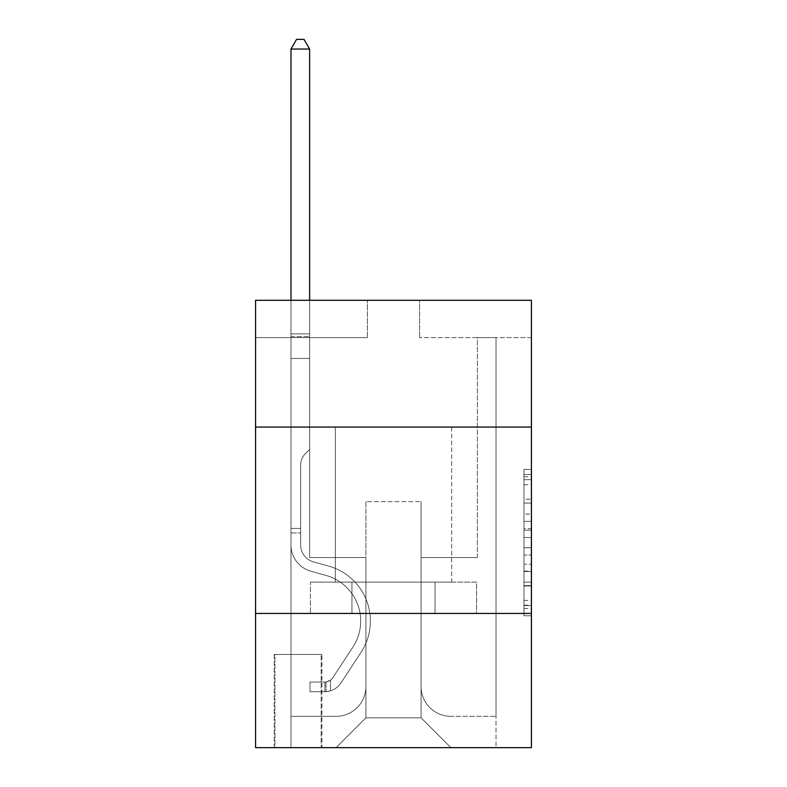 <?xml version="1.0" encoding="UTF-8"?>
<svg xmlns="http://www.w3.org/2000/svg" width="787" height="787" viewBox="0 0 787 787"><rect width="100%" height="100%" fill="white"/><g stroke="black" fill="none" stroke-linecap="round" stroke-linejoin="round"><path stroke-width="0.59" stroke-dasharray="3.94 2.95" d="M523.975 514.078L523.975 537.491L531.432 537.491L531.432 608.479L531.432 476.755L531.432 537.491L523.975 537.491L523.975 474.551L523.975 615.798L523.975 469.436L523.975 605.557L531.432 605.557L523.975 605.557L531.432 605.557L523.975 605.557L523.975 582.134L523.975 615.798L531.432 615.798L531.432 469.436L531.432 605.183L531.432 547.742L523.975 547.742L531.432 547.742L531.432 582.134L531.432 479.677L523.975 479.677L531.432 479.677L531.432 615.798L531.432 476.755L531.432 615.798L523.975 615.798L523.975 469.436L531.432 469.436L531.432 476.755L531.432 469.436L531.432 476.755L531.432 469.436L531.432 474.551L531.432 469.436L523.975 469.436L523.975 479.677L531.432 479.677L523.975 479.677L523.975 514.078L531.432 514.078M451.659 427.056L451.659 582.134L335.341 582.134L451.659 582.134L335.341 582.134L451.659 582.134L451.659 427.056L335.341 427.056L335.341 582.134L335.341 427.056L451.659 427.056M321.922 654.45L274.21 654.45L321.922 654.45L321.922 747.65L274.21 747.65L321.922 747.65M274.21 654.45L274.21 747.65M531.432 528.707L531.432 521.397L531.432 528.707L523.975 528.707L523.975 499.253L523.975 585.981L523.975 564.2L531.432 564.2L523.975 564.2L523.975 615.798L531.432 615.798L523.975 615.798L531.432 615.798L523.975 615.798L523.975 469.436L531.432 469.436L523.975 469.436L531.432 469.436L523.975 469.436L523.975 528.707L531.432 528.707M531.432 613.447L531.432 747.65L255.568 747.65L255.568 613.447L531.432 613.447L531.432 300.3L419.599 300.3L531.432 300.3L531.432 337.584L531.432 300.3L255.568 300.3L367.401 300.3L255.568 300.3L255.568 337.584L367.401 337.584L255.568 337.584L255.568 300.3L255.568 427.056L531.432 427.056L255.568 427.056L255.568 613.447L531.432 613.447L255.568 613.447M531.432 337.584L419.599 337.584L531.432 337.584M477.375 337.584L496.017 337.584L477.375 337.584L496.017 337.584L477.375 337.584L496.017 337.584L477.375 337.584L496.017 337.584L477.375 337.584L496.017 337.584L477.375 337.584L496.017 337.584L477.375 337.584L496.017 337.584L477.375 337.584L496.017 337.584L477.375 337.584L496.017 337.584L477.375 337.584L496.017 337.584L477.375 337.584L496.017 337.584L477.375 337.584L496.017 337.584L477.375 337.584L496.017 337.584L477.375 337.584L496.017 337.584L477.375 337.584L496.017 337.584L477.375 337.584L496.017 337.584L477.375 337.584L477.375 557.53L421.084 557.53L421.084 717.823L365.916 717.823L421.084 717.823L450.912 747.65L496.017 747.65L496.017 337.584L496.017 747.65L336.088 747.65L450.912 747.65L421.084 717.823L450.912 747.65L421.084 717.823L421.084 501.604L421.084 686.51A29.827 29.827 0 0 0 450.912 716.337L496.017 716.337L496.017 337.584L496.017 716.337L496.017 337.584L496.017 716.337L496.017 337.584L496.017 716.337L496.017 337.584L496.017 716.337L496.017 337.584L496.017 716.337L496.017 337.584L496.017 716.337L496.017 337.584L496.017 716.337L496.017 337.584L496.017 716.337L496.017 337.584L496.017 716.337L496.017 337.584L496.017 716.337L496.017 337.584L496.017 716.337L496.017 337.584L496.017 716.337L496.017 337.584L496.017 716.337L496.017 337.584L496.017 716.337L450.912 716.337A29.827 29.827 0 0 1 421.084 686.51A29.827 29.827 0 0 0 450.912 716.337A29.827 29.827 0 0 1 421.084 686.51A29.827 29.827 0 0 0 450.912 716.337A29.827 29.827 0 0 1 421.084 686.51A29.827 29.827 0 0 0 450.912 716.337A29.827 29.827 0 0 1 421.084 686.51A29.827 29.827 0 0 0 450.912 716.337A29.827 29.827 0 0 1 421.084 686.51A29.827 29.827 0 0 0 450.912 716.337A29.827 29.827 0 0 1 421.084 686.51A29.827 29.827 0 0 0 450.912 716.337A29.827 29.827 0 0 1 421.084 686.51A29.827 29.827 0 0 0 450.912 716.337A29.827 29.827 0 0 1 421.084 686.51A29.827 29.827 0 0 0 450.912 716.337A29.827 29.827 0 0 1 421.084 686.51A29.827 29.827 0 0 0 450.912 716.337A29.827 29.827 0 0 1 421.084 686.51A29.827 29.827 0 0 0 450.912 716.337A29.827 29.827 0 0 1 421.084 686.51A29.827 29.827 0 0 0 450.912 716.337A29.827 29.827 0 0 1 421.084 686.51A29.827 29.827 0 0 0 450.912 716.337A29.827 29.827 0 0 1 421.084 686.51A29.827 29.827 0 0 0 450.912 716.337A29.827 29.827 0 0 1 421.084 686.51A29.827 29.827 0 0 0 450.912 716.337A29.827 29.827 0 0 1 421.084 686.51L421.084 557.53L421.084 686.51L421.084 557.53L421.084 686.51L421.084 557.53L421.084 686.51L421.084 557.53L421.084 686.51L421.084 557.53L421.084 686.51L421.084 557.53L421.084 686.51L421.084 557.53L421.084 686.51L421.084 557.53L421.084 686.51L421.084 557.53L421.084 686.51L421.084 557.53L421.084 686.51L421.084 557.53L421.084 686.51L421.084 557.53L421.084 686.51L421.084 557.53L421.084 686.51L421.084 557.53L421.084 686.51L421.084 557.53L477.375 557.53L421.084 557.53L477.375 557.53L421.084 557.53L477.375 557.53L421.084 557.53L477.375 557.53L421.084 557.53L477.375 557.53L421.084 557.53L477.375 557.53L421.084 557.53L477.375 557.53L421.084 557.53L477.375 557.53L421.084 557.53L477.375 557.53L421.084 557.53L477.375 557.53L421.084 557.53L477.375 557.53L421.084 557.53L477.375 557.53L421.084 557.53L477.375 557.53L421.084 557.53L477.375 557.53L421.084 557.53L477.375 557.53L421.084 557.53L477.375 557.53L477.375 337.584M290.983 337.584L309.625 337.584L290.983 337.584L309.625 337.584L290.983 337.584L309.625 337.584L290.983 337.584L309.625 337.584L290.983 337.584L309.625 337.584L290.983 337.584L309.625 337.584L290.983 337.584L309.625 337.584L290.983 337.584L309.625 337.584L290.983 337.584L309.625 337.584L290.983 337.584L309.625 337.584L290.983 337.584L309.625 337.584L290.983 337.584L309.625 337.584L290.983 337.584L309.625 337.584L290.983 337.584L309.625 337.584L290.983 337.584L309.625 337.584L290.983 337.584L309.625 337.584L290.983 337.584L290.983 747.65L336.088 747.65L365.916 717.823L365.916 557.53L309.625 557.53L309.625 337.584L309.625 557.53L309.625 337.584L309.625 557.53L309.625 337.584L309.625 557.53L309.625 337.584L309.625 557.53L309.625 337.584L309.625 557.53L309.625 337.584L309.625 557.53L309.625 337.584L309.625 557.53L309.625 337.584L309.625 557.53L309.625 337.584L309.625 557.53L309.625 337.584L309.625 557.53L309.625 337.584L309.625 557.53L309.625 337.584L309.625 557.53L309.625 337.584L309.625 557.53L309.625 337.584L309.625 557.53L309.625 337.584L309.625 557.53L309.625 337.584L309.625 557.53L365.916 557.53L309.625 557.53L365.916 557.53L309.625 557.53L365.916 557.53L309.625 557.53L365.916 557.53L309.625 557.53L365.916 557.53L309.625 557.53L365.916 557.53L309.625 557.53L365.916 557.53L309.625 557.53L365.916 557.53L309.625 557.53L365.916 557.53L309.625 557.53L365.916 557.53L309.625 557.53L365.916 557.53L309.625 557.53L365.916 557.53L309.625 557.53L365.916 557.53L309.625 557.53L365.916 557.53L309.625 557.53L365.916 557.53L309.625 557.53L365.916 557.53L365.916 717.823L336.088 747.65L365.916 717.823L336.088 747.65L290.983 747.65L290.983 337.584L290.983 716.337L336.088 716.337A29.827 29.827 0 0 0 365.916 686.51L365.916 557.53L365.916 686.51A29.827 29.827 0 0 1 336.088 716.337A29.827 29.827 0 0 0 365.916 686.51A29.827 29.827 0 0 1 336.088 716.337A29.827 29.827 0 0 0 365.916 686.51A29.827 29.827 0 0 1 336.088 716.337A29.827 29.827 0 0 0 365.916 686.51A29.827 29.827 0 0 1 336.088 716.337A29.827 29.827 0 0 0 365.916 686.51A29.827 29.827 0 0 1 336.088 716.337A29.827 29.827 0 0 0 365.916 686.51A29.827 29.827 0 0 1 336.088 716.337A29.827 29.827 0 0 0 365.916 686.51A29.827 29.827 0 0 1 336.088 716.337A29.827 29.827 0 0 0 365.916 686.51A29.827 29.827 0 0 1 336.088 716.337A29.827 29.827 0 0 0 365.916 686.51A29.827 29.827 0 0 1 336.088 716.337A29.827 29.827 0 0 0 365.916 686.51A29.827 29.827 0 0 1 336.088 716.337A29.827 29.827 0 0 0 365.916 686.51A29.827 29.827 0 0 1 336.088 716.337A29.827 29.827 0 0 0 365.916 686.51A29.827 29.827 0 0 1 336.088 716.337A29.827 29.827 0 0 0 365.916 686.51A29.827 29.827 0 0 1 336.088 716.337A29.827 29.827 0 0 0 365.916 686.51A29.827 29.827 0 0 1 336.088 716.337A29.827 29.827 0 0 0 365.916 686.51A29.827 29.827 0 0 1 336.088 716.337L290.983 716.337L336.088 716.337L290.983 716.337L336.088 716.337L290.983 716.337L336.088 716.337L290.983 716.337L336.088 716.337L290.983 716.337L336.088 716.337L290.983 716.337L336.088 716.337L290.983 716.337L336.088 716.337L290.983 716.337L336.088 716.337L290.983 716.337L336.088 716.337L290.983 716.337L336.088 716.337L290.983 716.337L336.088 716.337L290.983 716.337L336.088 716.337L290.983 716.337L336.088 716.337L290.983 716.337L336.088 716.337L290.983 716.337L290.983 337.584M274.948 747.65L321.175 747.65L274.948 747.65L274.948 654.45L321.175 654.45L321.175 747.65L321.175 654.45L274.948 654.45L274.948 747.65M365.916 501.604L365.916 717.823L365.916 501.604L421.084 501.604L365.916 501.604M419.599 337.584L419.599 300.3L419.599 337.584M367.401 337.584L367.401 300.3L367.401 337.584M476.578 613.447L310.422 613.447L476.578 613.447L476.578 582.134L310.422 582.134L435.044 582.134L435.044 613.447L435.044 582.134L351.956 582.134L351.956 613.447L351.956 582.134L310.422 582.134L310.422 613.447L310.422 582.134L476.578 582.134L476.578 613.447M531.432 427.056L255.568 427.056M351.956 582.134L351.956 613.447L351.956 582.134M435.044 582.134L435.044 613.447L435.044 582.134M523.975 537.491L531.432 537.491L523.975 537.491M523.975 474.551L523.975 469.436L523.975 474.551L531.432 474.551L523.975 474.551M523.975 585.607L523.975 555.061L523.975 585.607L531.432 585.607L523.975 585.607M523.975 555.061L523.975 547.742L531.432 547.742L523.975 547.742L523.975 555.061L531.432 555.061L523.975 555.061M523.975 499.253L523.975 479.677L523.975 499.253L531.432 499.253L523.975 499.253M523.975 469.436L531.432 469.436L523.975 469.436L523.975 476.755L523.975 469.436L531.432 469.436M523.975 615.798L531.432 615.798L523.975 615.798L523.975 608.479L523.975 615.798M290.983 532.927L290.983 49.04L290.983 358.459L290.983 49.04L309.625 49.04L309.625 333.855L309.625 49.04L290.983 49.04L296.571 39.35L304.028 39.35L296.571 39.35L290.983 49.04L290.983 358.459L290.983 49.04L309.625 49.04L304.028 39.35L309.625 49.04L309.625 358.459L290.983 358.459L290.983 49.04L296.571 39.35L304.028 39.35L296.571 39.35L290.983 49.04L290.983 358.459L290.983 49.04L309.625 49.04L290.983 49.04L296.571 39.35L304.028 39.35L309.625 49.04L304.028 39.35L296.571 39.35L290.983 49.04L290.983 358.459L290.983 49.04L309.625 49.04L309.625 333.855L309.625 49.04L290.983 49.04L296.571 39.35L304.028 39.35L309.625 49.04L304.028 39.35L296.571 39.35L290.983 49.04L290.983 358.459L290.983 49.04L309.625 49.04L309.625 336.639L309.625 49.04L290.983 49.04L296.571 39.35L304.028 39.35L309.625 49.04L304.028 39.35L296.571 39.35L290.983 49.04L290.983 358.459L290.983 49.04L309.625 49.04L309.625 449.416L305.425 453.617A16.202 16.202 -19.7 0 0 300.673 465.078A16.202 16.202 160.3 0 1 305.425 453.617L309.625 449.416L309.625 358.459L290.983 358.459L290.983 49.04L296.571 39.35L304.028 39.35L309.625 49.04L290.983 49.04L290.983 358.459L290.983 49.04L309.625 49.04L304.028 39.35L296.571 39.35L290.983 49.04L296.571 39.35L304.028 39.35L309.625 49.04L309.625 333.855L309.625 49.04L290.983 49.04L290.983 545.007A27.211 27.211 -19.7 0 0 310.895 571.224A27.211 27.211 160.3 0 1 290.983 545.007L290.983 358.459L309.625 358.459L309.625 333.855L309.625 449.416L305.425 453.617A16.202 16.202 0 0 0 300.673 465.078A16.202 16.202 0 0 1 305.425 453.617L309.625 449.416L309.625 358.459L290.983 358.459L290.983 545.007A27.211 27.211 0 0 0 310.895 571.224A27.211 27.211 160.3 0 1 290.983 545.007L290.983 358.459L309.625 358.459L309.625 49.04L304.028 39.35L296.571 39.35L290.983 49.04L309.625 49.04L309.625 449.416L305.425 453.617A16.202 16.202 0 0 0 300.673 465.078A16.202 16.202 0 0 1 305.425 453.617L309.625 449.416L309.625 358.459L290.983 358.459L290.983 545.007A27.211 27.211 0 0 0 310.895 571.224A27.211 27.211 160.3 0 1 290.983 545.007L290.983 358.459L309.625 358.459L309.625 49.04L290.983 49.04L296.571 39.35L304.028 39.35L309.625 49.04L304.028 39.35L296.571 39.35L290.983 49.04L290.983 333.855L290.983 49.04L309.625 49.04L309.625 449.416L305.425 453.617A16.202 16.202 0 0 0 300.673 465.078A16.202 16.202 0 0 1 305.425 453.617L309.625 449.416L309.625 358.459L290.983 358.459L290.983 545.007A27.211 27.211 0 0 0 310.895 571.224L326.064 575.454L310.895 571.224A27.211 27.211 0 0 1 290.983 545.007L290.983 358.459L309.625 358.459L309.625 49.04L290.983 49.04L296.571 39.35L304.028 39.35L309.625 49.04L304.028 39.35L296.571 39.35L290.983 49.04L290.983 336.639L290.983 49.04L309.625 49.04L309.625 449.416L305.425 453.617A16.202 16.202 0 0 0 300.673 465.078A16.202 16.202 0 0 1 305.425 453.617L309.625 449.416L309.625 358.459L290.983 358.459L290.983 545.007A27.211 27.211 0 0 0 310.895 571.224A27.211 27.211 0 0 1 290.983 545.007L290.983 358.459L309.625 358.459L309.625 49.04L290.983 49.04L296.571 39.35L304.028 39.35L309.625 49.04L304.028 39.35L296.571 39.35L290.983 49.04L290.983 358.459L309.625 358.459L309.625 449.416L305.425 453.617A16.202 16.202 0 0 0 300.673 465.078A16.202 16.202 0 0 1 305.425 453.617L309.625 449.416L309.625 336.639L309.625 358.459L290.983 358.459L290.983 545.007A27.211 27.211 0 0 0 310.895 571.224A27.211 27.211 0 0 1 290.983 545.007L290.983 358.459L309.625 358.459L309.625 449.416L305.425 453.617A16.202 16.202 0 0 0 300.673 465.078A16.202 16.202 0 0 1 305.425 453.617L309.625 449.416L309.625 333.855L309.625 358.459L290.983 358.459L290.983 545.007A27.211 27.211 0 0 0 310.895 571.224L326.064 575.454L310.895 571.224A27.211 27.211 0 0 1 290.983 545.007L290.983 358.459L309.625 358.459L309.625 449.416L305.425 453.617A16.202 16.202 0 0 0 300.673 465.078A16.202 16.202 0 0 1 305.425 453.617L309.625 449.416L309.625 49.04L309.625 358.459L290.983 358.459L290.983 545.007A27.211 27.211 0 0 0 310.895 571.224A27.211 27.211 0 0 1 290.983 545.007L290.983 358.459L309.625 358.459L309.625 449.416L305.425 453.617A16.202 16.202 0 0 0 300.673 465.078A16.202 16.202 0 0 1 305.425 453.617L309.625 449.416L309.625 49.04L290.983 49.04L309.625 49.04L304.028 39.35L309.625 49.04L309.625 358.459L290.983 358.459L290.983 545.007A27.211 27.211 0 0 0 310.895 571.224A27.211 27.211 0 0 1 290.983 545.007L290.983 358.459L309.625 358.459L309.625 449.416L305.425 453.617A16.202 16.202 0 0 0 300.673 465.078A16.202 16.202 0 0 1 305.425 453.617L309.625 449.416L309.625 49.04L290.983 49.04L296.571 39.35L304.028 39.35L296.571 39.35L290.983 49.04L290.983 333.855L290.983 49.04L309.625 49.04L304.028 39.35L309.625 49.04L309.625 358.459L290.983 358.459L290.983 545.007A27.211 27.211 0 0 0 310.895 571.224L326.064 575.454A47.348 47.348 160.3 0 1 352.94 647.032A47.348 47.348 -19.7 0 0 326.064 575.454L310.895 571.224A27.211 27.211 0 0 1 290.983 545.007L290.983 358.459L309.625 358.459L309.625 449.416L305.425 453.617A16.202 16.202 0 0 0 300.673 465.078A16.202 16.202 0 0 1 305.425 453.617L309.625 449.416L309.625 49.04L290.983 49.04L296.571 39.35L304.028 39.35L296.571 39.35L290.983 49.04L290.983 336.639L290.983 49.04L309.625 49.04L304.028 39.35L309.625 49.04L309.625 358.459L290.983 358.459L290.983 545.007A27.211 27.211 0 0 0 310.895 571.224A27.211 27.211 0 0 1 290.983 545.007L290.983 358.459L309.625 358.459L309.625 449.416L305.425 453.617A16.202 16.202 0 0 0 300.673 465.078A16.202 16.202 0 0 1 305.425 453.617L309.625 449.416L309.625 49.04L290.983 49.04L296.571 39.35L304.028 39.35L296.571 39.35L290.983 49.04L290.983 545.007A27.211 27.211 0 0 0 310.895 571.224A27.211 27.211 0 0 1 290.983 545.007L290.983 358.459L309.625 358.459L309.625 449.416L305.425 453.617A16.202 16.202 0 0 0 300.673 465.078A16.202 16.202 0 0 1 305.425 453.617L309.625 449.416L309.625 358.459L290.983 358.459L290.983 545.007A27.211 27.211 0 0 0 310.895 571.224L326.064 575.454L310.895 571.224A27.211 27.211 0 0 1 290.983 545.007L290.983 358.459L309.625 358.459L309.625 336.639L309.625 449.416L305.425 453.617A16.202 16.202 0 0 0 300.673 465.078A16.202 16.202 0 0 1 305.425 453.617L309.625 449.416L309.625 358.459L290.983 358.459L290.983 545.007A27.211 27.211 0 0 0 310.895 571.224A27.211 27.211 0 0 1 290.983 545.007L290.983 358.459L309.625 358.459L309.625 333.855L309.625 449.416L305.425 453.617A16.202 16.202 0 0 0 300.673 465.078A16.202 16.202 0 0 1 305.425 453.617L309.625 449.416L309.625 358.459L290.983 358.459L290.983 545.007A27.211 27.211 0 0 0 310.895 571.224A27.211 27.211 0 0 1 290.983 545.007L290.983 358.459L309.625 358.459L309.625 49.04L304.028 39.35L309.625 49.04L309.625 449.416L305.425 453.617A16.202 16.202 0 0 0 300.673 465.078A16.202 16.202 0 0 1 305.425 453.617L309.625 449.416L309.625 358.459L290.983 358.459L290.983 545.007L290.983 532.927L300.673 532.927L300.673 528.451L290.983 528.451L300.673 528.451L300.673 545.007L300.673 465.078L300.673 545.007A17.521 17.521 -19.7 0 0 313.492 561.888A17.521 17.521 160.3 0 1 300.673 545.007L300.673 465.078L300.673 545.007L300.673 528.451L290.983 528.451L300.673 528.451L300.673 545.007A17.521 17.521 0 0 0 313.492 561.888A17.521 17.521 160.3 0 1 300.673 545.007L300.673 465.078L300.673 545.007A17.521 17.521 0 0 0 313.492 561.888A17.521 17.521 160.3 0 1 300.673 545.007L300.673 465.078L300.673 545.007L300.673 528.451L290.983 528.451L300.673 528.451L300.673 545.007A17.521 17.521 0 0 0 313.492 561.888L328.661 566.119L313.492 561.888A17.521 17.521 0 0 1 300.673 545.007L300.673 465.078L300.673 545.007A17.521 17.521 0 0 0 313.492 561.888A17.521 17.521 0 0 1 300.673 545.007L300.673 465.078L300.673 545.007L300.673 528.451L290.983 528.451L300.673 528.451L300.673 545.007A17.521 17.521 0 0 0 313.492 561.888A17.521 17.521 0 0 1 300.673 545.007L300.673 465.078L300.673 545.007A17.521 17.521 0 0 0 313.492 561.888L328.661 566.119L313.492 561.888A17.521 17.521 0 0 1 300.673 545.007L300.673 465.078L300.673 545.007L300.673 528.451L290.983 528.451L300.673 528.451L300.673 545.007A17.521 17.521 0 0 0 313.492 561.888A17.521 17.521 0 0 1 300.673 545.007L300.673 465.078L300.673 545.007A17.521 17.521 0 0 0 313.492 561.888A17.521 17.521 0 0 1 300.673 545.007L300.673 465.078L300.673 545.007L300.673 528.451L290.983 528.451L300.673 528.451L300.673 545.007A17.521 17.521 0 0 0 313.492 561.888L328.661 566.119L313.492 561.888A17.521 17.521 0 0 1 300.673 545.007L300.673 465.078L300.673 545.007A17.521 17.521 0 0 0 313.492 561.888A17.521 17.521 0 0 1 300.673 545.007L300.673 465.078L300.673 545.007L300.673 528.451L290.983 528.451L300.673 528.451L300.673 545.007A17.521 17.521 0 0 0 313.492 561.888A17.521 17.521 0 0 1 300.673 545.007L300.673 465.078L300.673 545.007A17.521 17.521 0 0 0 313.492 561.888L328.661 566.119A57.038 57.038 160.3 0 1 361.036 652.344A57.038 57.038 -19.7 0 0 328.661 566.119L313.492 561.888A17.521 17.521 0 0 1 300.673 545.007L300.673 465.078L300.673 545.007L300.673 528.451L290.983 528.451L300.673 528.451L300.673 545.007A17.521 17.521 0 0 0 313.492 561.888A17.521 17.521 0 0 1 300.673 545.007L300.673 465.078L300.673 545.007A17.521 17.521 0 0 0 313.492 561.888A17.521 17.521 0 0 1 300.673 545.007L300.673 465.078L300.673 545.007L300.673 532.927L290.983 532.927M324.903 691.724A19.754 19.754 -19.7 0 0 341.056 682.811L361.036 652.344A57.038 57.038 -19.7 0 0 328.661 566.119L313.492 561.888A17.521 17.521 0 0 1 300.673 545.007A17.521 17.521 0 0 0 313.492 561.888A17.521 17.521 0 0 1 300.673 545.007A17.521 17.521 0 0 0 313.492 561.888L328.661 566.119A57.038 57.038 0 0 1 361.036 652.344A57.038 57.038 -19.7 0 0 328.661 566.119L313.492 561.888A17.521 17.521 0 0 1 300.673 545.007A17.521 17.521 0 0 0 313.492 561.888A17.521 17.521 0 0 1 300.673 545.007A17.521 17.521 0 0 0 313.492 561.888L328.661 566.119L313.492 561.888A17.521 17.521 0 0 1 300.673 545.007A17.521 17.521 0 0 0 313.492 561.888L328.661 566.119L313.492 561.888A17.521 17.521 0 0 1 300.673 545.007A17.521 17.521 0 0 0 313.492 561.888A17.521 17.521 0 0 1 300.673 545.007A17.521 17.521 0 0 0 313.492 561.888L328.661 566.119A57.038 57.038 0 0 1 361.036 652.344L341.056 682.811L361.036 652.344A57.038 57.038 0 0 0 328.661 566.119L313.492 561.888A17.521 17.521 0 0 1 300.673 545.007A17.521 17.521 0 0 0 313.492 561.888L328.661 566.119L313.492 561.888A17.521 17.521 0 0 1 300.673 545.007A17.521 17.521 0 0 0 313.492 561.888A17.521 17.521 0 0 1 300.673 545.007A17.521 17.521 0 0 0 313.492 561.888L328.661 566.119L313.492 561.888A17.521 17.521 0 0 1 300.673 545.007A17.521 17.521 0 0 0 313.492 561.888L328.661 566.119A57.038 57.038 0 0 1 361.036 652.344A57.038 57.038 0 0 0 328.661 566.119L313.492 561.888A17.521 17.521 0 0 1 300.673 545.007A17.521 17.521 0 0 0 313.492 561.888A17.521 17.521 0 0 1 300.673 545.007A17.521 17.521 0 0 0 313.492 561.888L328.661 566.119L313.492 561.888A17.521 17.521 0 0 1 300.673 545.007A17.521 17.521 0 0 0 313.492 561.888L328.661 566.119L313.492 561.888A17.521 17.521 0 0 1 300.673 545.007A17.521 17.521 0 0 0 313.492 561.888A17.521 17.521 0 0 1 300.673 545.007A17.521 17.521 0 0 0 313.492 561.888L328.661 566.119A57.038 57.038 0 0 1 361.036 652.344A57.038 57.038 0 0 0 328.661 566.119L313.492 561.888A17.521 17.521 0 0 1 300.673 545.007A17.521 17.521 0 0 0 313.492 561.888L328.661 566.119A57.038 57.038 0 0 1 361.036 652.344L341.056 682.811L361.036 652.344A57.038 57.038 0 0 0 328.661 566.119L313.492 561.888L328.661 566.119A57.038 57.038 0 0 1 361.036 652.344A57.038 57.038 0 0 0 328.661 566.119L313.492 561.888L328.661 566.119A57.038 57.038 0 0 1 361.036 652.344A57.038 57.038 0 0 0 328.661 566.119L313.492 561.888L328.661 566.119A57.038 57.038 0 0 1 361.036 652.344L341.056 682.811A19.754 19.754 160.3 0 1 330.501 690.809A19.754 19.754 -19.7 0 0 341.056 682.811L361.036 652.344A57.038 57.038 0 0 0 328.661 566.119L313.492 561.888L328.661 566.119A57.038 57.038 0 0 1 361.036 652.344A57.038 57.038 0 0 0 328.661 566.119L313.492 561.888L328.661 566.119A57.038 57.038 0 0 1 361.036 652.344A57.038 57.038 0 0 0 328.661 566.119L313.492 561.888L328.661 566.119A57.038 57.038 0 0 1 361.036 652.344L341.056 682.811L361.036 652.344A57.038 57.038 0 0 0 328.661 566.119L313.492 561.888L328.661 566.119A57.038 57.038 0 0 1 361.036 652.344A57.038 57.038 0 0 0 328.661 566.119L313.492 561.888L328.661 566.119A57.038 57.038 0 0 1 361.036 652.344A57.038 57.038 0 0 0 328.661 566.119L313.492 561.888L328.661 566.119A57.038 57.038 0 0 1 361.036 652.344L341.056 682.811L361.036 652.344A57.038 57.038 0 0 0 328.661 566.119L313.492 561.888L328.661 566.119A57.038 57.038 0 0 1 361.036 652.344A57.038 57.038 0 0 0 328.661 566.119A57.038 57.038 0 0 1 361.036 652.344L341.056 682.811A19.754 19.754 0 0 1 330.501 690.809C324.756 692.029 324.756 692.029 330.501 690.809C324.756 692.029 324.756 692.029 330.501 690.809A19.754 19.754 0 0 0 341.056 682.811L361.036 652.344A57.038 57.038 0 0 0 328.661 566.119A57.038 57.038 0 0 1 361.036 652.344A57.038 57.038 0 0 0 328.661 566.119A57.038 57.038 0 0 1 361.036 652.344L341.056 682.811L361.036 652.344A57.038 57.038 0 0 0 328.661 566.119A57.038 57.038 0 0 1 361.036 652.344L341.056 682.811L361.036 652.344A57.038 57.038 0 0 0 328.661 566.119A57.038 57.038 0 0 1 361.036 652.344A57.038 57.038 0 0 0 328.661 566.119A57.038 57.038 0 0 1 361.036 652.344L341.056 682.811A19.754 19.754 0 0 1 330.501 690.809C324.756 692.029 324.756 692.029 330.501 690.809C324.756 692.029 324.756 692.029 330.501 690.809A19.754 19.754 0 0 0 341.056 682.811L361.036 652.344A57.038 57.038 0 0 0 328.661 566.119A57.038 57.038 0 0 1 361.036 652.344L341.056 682.811L361.036 652.344A57.038 57.038 0 0 0 328.661 566.119A57.038 57.038 0 0 1 361.036 652.344A57.038 57.038 0 0 0 328.661 566.119A57.038 57.038 0 0 1 361.036 652.344L341.056 682.811L361.036 652.344A57.038 57.038 0 0 0 328.661 566.119A57.038 57.038 0 0 1 361.036 652.344L341.056 682.811A19.754 19.754 0 0 1 330.501 690.809C324.756 692.029 324.756 692.029 330.501 690.809C324.756 692.029 324.756 692.029 330.501 690.809A19.754 19.754 0 0 0 341.056 682.811L361.036 652.344A57.038 57.038 0 0 0 328.661 566.119A57.038 57.038 0 0 1 361.036 652.344A57.038 57.038 0 0 0 328.661 566.119A57.038 57.038 0 0 1 361.036 652.344L341.056 682.811L361.036 652.344A57.038 57.038 0 0 0 328.661 566.119A57.038 57.038 0 0 1 361.036 652.344L341.056 682.811L361.036 652.344A57.038 57.038 0 0 0 328.661 566.119A57.038 57.038 0 0 1 361.036 652.344A57.038 57.038 0 0 0 328.661 566.119A57.038 57.038 0 0 1 361.036 652.344L341.056 682.811A19.754 19.754 0 0 1 330.501 690.809C324.756 692.029 324.756 692.029 330.501 690.809C324.756 692.029 324.756 692.029 330.501 690.809A19.754 19.754 0 0 0 341.056 682.811L361.036 652.344A57.038 57.038 0 0 0 328.661 566.119A57.038 57.038 0 0 1 361.036 652.344L341.056 682.811A19.754 19.754 0 0 1 330.501 690.809C324.756 692.029 324.756 692.029 330.501 690.809C324.756 692.029 324.756 692.029 330.501 690.809A19.754 19.754 0 0 0 341.056 682.811L361.036 652.344L341.056 682.811A19.754 19.754 0 0 1 330.501 690.809C324.756 692.029 324.756 692.029 330.501 690.809C324.756 692.029 324.756 692.029 330.501 690.809A19.754 19.754 0 0 0 341.056 682.811L361.036 652.344L341.056 682.811A19.754 19.754 0 0 1 330.501 690.809C324.756 692.029 324.756 692.029 330.501 690.809C324.756 692.029 324.756 692.029 330.501 690.809A19.754 19.754 0 0 0 341.056 682.811L361.036 652.344L341.056 682.811A19.754 19.754 0 0 1 330.501 690.809C324.756 692.029 324.756 692.029 330.501 690.809C324.756 692.029 324.756 692.029 330.501 690.809A19.754 19.754 0 0 0 341.056 682.811L361.036 652.344L341.056 682.811A19.754 19.754 0 0 1 330.501 690.809C324.756 692.029 324.756 692.029 330.501 690.809C324.756 692.029 324.756 692.029 330.501 690.809A19.754 19.754 0 0 0 341.056 682.811L361.036 652.344L341.056 682.811A19.754 19.754 0 0 1 330.501 690.809C324.756 692.029 324.756 692.029 330.501 690.809C324.756 692.029 324.756 692.029 330.501 690.809A19.754 19.754 0 0 0 341.056 682.811L361.036 652.344L341.056 682.811A19.754 19.754 0 0 1 330.501 690.809C324.756 692.029 324.756 692.029 330.501 690.809C324.756 692.029 324.756 692.029 330.501 690.809A19.754 19.754 0 0 0 341.056 682.811L361.036 652.344L341.056 682.811A19.754 19.754 0 0 1 330.501 690.809C324.756 692.029 324.756 692.029 330.501 690.809C324.756 692.029 324.756 692.029 330.501 690.809A19.754 19.754 0 0 0 341.056 682.811L361.036 652.344L341.056 682.811A19.754 19.754 0 0 1 330.501 690.809C324.756 692.029 324.756 692.029 330.501 690.809C324.756 692.029 324.756 692.029 330.501 690.809A19.754 19.754 0 0 0 341.056 682.811L361.036 652.344L341.056 682.811A19.754 19.754 0 0 1 330.501 690.809C324.756 692.029 324.756 692.029 330.501 690.809C324.756 692.029 324.756 692.029 330.501 690.809A19.754 19.754 0 0 0 341.056 682.811L361.036 652.344L341.056 682.811A19.754 19.754 0 0 1 330.501 690.809C324.756 692.029 324.756 692.029 330.501 690.809C324.756 692.029 324.756 692.029 330.501 690.809A19.754 19.754 0 0 0 341.056 682.811A19.754 19.754 -19.7 0 1 324.903 691.724L324.903 682.034A10.064 10.064 -19.7 0 0 332.95 677.499L352.94 647.032A47.348 47.348 -19.7 0 0 326.064 575.454L310.895 571.224L326.064 575.454A47.348 47.348 0 0 1 352.94 647.032A47.348 47.348 -19.7 0 0 326.064 575.454L310.895 571.224A27.211 27.211 0 0 1 290.983 545.007A27.211 27.211 0 0 0 310.895 571.224A27.211 27.211 0 0 1 290.983 545.007A27.211 27.211 0 0 0 310.895 571.224L326.064 575.454L310.895 571.224A27.211 27.211 0 0 1 290.983 545.007A27.211 27.211 0 0 0 310.895 571.224A27.211 27.211 0 0 1 290.983 545.007A27.211 27.211 0 0 0 310.895 571.224L326.064 575.454L310.895 571.224A27.211 27.211 0 0 1 290.983 545.007A27.211 27.211 0 0 0 310.895 571.224L326.064 575.454A47.348 47.348 0 0 1 352.94 647.032L332.95 677.499L352.94 647.032A47.348 47.348 0 0 0 326.064 575.454L310.895 571.224A27.211 27.211 0 0 1 290.983 545.007A27.211 27.211 0 0 0 310.895 571.224A27.211 27.211 0 0 1 290.983 545.007A27.211 27.211 0 0 0 310.895 571.224L326.064 575.454L310.895 571.224A27.211 27.211 0 0 1 290.983 545.007A27.211 27.211 0 0 0 310.895 571.224L326.064 575.454L310.895 571.224A27.211 27.211 0 0 1 290.983 545.007A27.211 27.211 0 0 0 310.895 571.224A27.211 27.211 0 0 1 290.983 545.007A27.211 27.211 0 0 0 310.895 571.224L326.064 575.454A47.348 47.348 0 0 1 352.94 647.032A47.348 47.348 0 0 0 326.064 575.454L310.895 571.224A27.211 27.211 0 0 1 290.983 545.007A27.211 27.211 0 0 0 310.895 571.224L326.064 575.454L310.895 571.224A27.211 27.211 0 0 1 290.983 545.007A27.211 27.211 0 0 0 310.895 571.224A27.211 27.211 0 0 1 290.983 545.007A27.211 27.211 0 0 0 310.895 571.224L326.064 575.454L310.895 571.224A27.211 27.211 0 0 1 290.983 545.007A27.211 27.211 0 0 0 310.895 571.224L326.064 575.454A47.348 47.348 0 0 1 352.94 647.032A47.348 47.348 0 0 0 326.064 575.454L310.895 571.224A27.211 27.211 0 0 1 290.983 545.007A27.211 27.211 0 0 0 310.895 571.224A27.211 27.211 0 0 1 290.983 545.007A27.211 27.211 0 0 0 310.895 571.224L326.064 575.454L310.895 571.224A27.211 27.211 0 0 1 290.983 545.007A27.211 27.211 0 0 0 310.895 571.224L326.064 575.454A47.348 47.348 0 0 1 352.94 647.032L332.95 677.499L352.94 647.032A47.348 47.348 0 0 0 326.064 575.454L310.895 571.224L326.064 575.454A47.348 47.348 0 0 1 352.94 647.032A47.348 47.348 0 0 0 326.064 575.454L310.895 571.224L326.064 575.454A47.348 47.348 0 0 1 352.94 647.032A47.348 47.348 0 0 0 326.064 575.454L310.895 571.224L326.064 575.454A47.348 47.348 0 0 1 352.94 647.032L332.95 677.499A10.064 10.064 160.3 0 1 330.501 680.086C324.854 682.673 324.854 682.673 330.501 680.086C324.854 682.673 324.854 682.673 330.501 680.086A10.064 10.064 -19.7 0 0 332.95 677.499L352.94 647.032A47.348 47.348 0 0 0 326.064 575.454L310.895 571.224L326.064 575.454A47.348 47.348 0 0 1 352.94 647.032A47.348 47.348 0 0 0 326.064 575.454L310.895 571.224L326.064 575.454A47.348 47.348 0 0 1 352.94 647.032A47.348 47.348 0 0 0 326.064 575.454L310.895 571.224L326.064 575.454A47.348 47.348 0 0 1 352.94 647.032L332.95 677.499L352.94 647.032A47.348 47.348 0 0 0 326.064 575.454L310.895 571.224L326.064 575.454A47.348 47.348 0 0 1 352.94 647.032A47.348 47.348 0 0 0 326.064 575.454L310.895 571.224L326.064 575.454A47.348 47.348 0 0 1 352.94 647.032A47.348 47.348 0 0 0 326.064 575.454L310.895 571.224L326.064 575.454A47.348 47.348 0 0 1 352.94 647.032L332.95 677.499L352.94 647.032A47.348 47.348 0 0 0 326.064 575.454L310.895 571.224L326.064 575.454A47.348 47.348 0 0 1 352.94 647.032A47.348 47.348 0 0 0 326.064 575.454A47.348 47.348 0 0 1 352.94 647.032L332.95 677.499A10.064 10.064 0 0 1 330.501 680.086C324.854 682.673 324.854 682.673 330.501 680.086C324.854 682.673 324.854 682.673 330.501 680.086A10.064 10.064 0 0 0 332.95 677.499L352.94 647.032A47.348 47.348 0 0 0 326.064 575.454A47.348 47.348 0 0 1 352.94 647.032A47.348 47.348 0 0 0 326.064 575.454A47.348 47.348 0 0 1 352.94 647.032L332.95 677.499L352.94 647.032A47.348 47.348 0 0 0 326.064 575.454A47.348 47.348 0 0 1 352.94 647.032L332.95 677.499L352.94 647.032A47.348 47.348 0 0 0 326.064 575.454A47.348 47.348 0 0 1 352.94 647.032A47.348 47.348 0 0 0 326.064 575.454A47.348 47.348 0 0 1 352.94 647.032L332.95 677.499A10.064 10.064 0 0 1 330.501 680.086C324.854 682.673 324.854 682.673 330.501 680.086C324.854 682.673 324.854 682.673 330.501 680.086A10.064 10.064 0 0 0 332.95 677.499L352.94 647.032A47.348 47.348 0 0 0 326.064 575.454A47.348 47.348 0 0 1 352.94 647.032L332.95 677.499L352.94 647.032A47.348 47.348 0 0 0 326.064 575.454A47.348 47.348 0 0 1 352.94 647.032A47.348 47.348 0 0 0 326.064 575.454A47.348 47.348 0 0 1 352.94 647.032L332.95 677.499L352.94 647.032A47.348 47.348 0 0 0 326.064 575.454A47.348 47.348 0 0 1 352.94 647.032L332.95 677.499A10.064 10.064 0 0 1 330.501 680.086C324.854 682.673 324.854 682.673 330.501 680.086C324.854 682.673 324.854 682.673 330.501 680.086A10.064 10.064 0 0 0 332.95 677.499L352.94 647.032A47.348 47.348 0 0 0 326.064 575.454A47.348 47.348 0 0 1 352.94 647.032A47.348 47.348 0 0 0 326.064 575.454A47.348 47.348 0 0 1 352.94 647.032L332.95 677.499L352.94 647.032A47.348 47.348 0 0 0 326.064 575.454A47.348 47.348 0 0 1 352.94 647.032L332.95 677.499L352.94 647.032A47.348 47.348 0 0 0 326.064 575.454A47.348 47.348 0 0 1 352.94 647.032A47.348 47.348 0 0 0 326.064 575.454A47.348 47.348 0 0 1 352.94 647.032L332.95 677.499A10.064 10.064 0 0 1 330.501 680.086C324.854 682.673 324.854 682.673 330.501 680.086C324.854 682.673 324.854 682.673 330.501 680.086A10.064 10.064 0 0 0 332.95 677.499L352.94 647.032A47.348 47.348 0 0 0 326.064 575.454A47.348 47.348 0 0 1 352.94 647.032L332.95 677.499A10.064 10.064 0 0 1 330.501 680.086C324.854 682.673 324.854 682.673 330.501 680.086C324.854 682.673 324.854 682.673 330.501 680.086A10.064 10.064 0 0 0 332.95 677.499L352.94 647.032L332.95 677.499A10.064 10.064 0 0 1 330.501 680.086C324.854 682.673 324.854 682.673 330.501 680.086C324.854 682.673 324.854 682.673 330.501 680.086A10.064 10.064 0 0 0 332.95 677.499L352.94 647.032L332.95 677.499A10.064 10.064 0 0 1 330.501 680.086C324.854 682.673 324.854 682.673 330.501 680.086C324.854 682.673 324.854 682.673 330.501 680.086A10.064 10.064 0 0 0 332.95 677.499L352.94 647.032L332.95 677.499A10.064 10.064 0 0 1 330.501 680.086C324.854 682.673 324.854 682.673 330.501 680.086C324.854 682.673 324.854 682.673 330.501 680.086A10.064 10.064 0 0 0 332.95 677.499L352.94 647.032L332.95 677.499A10.064 10.064 0 0 1 330.501 680.086C324.854 682.673 324.854 682.673 330.501 680.086C324.854 682.673 324.854 682.673 330.501 680.086A10.064 10.064 0 0 0 332.95 677.499L352.94 647.032L332.95 677.499A10.064 10.064 0 0 1 330.501 680.086C324.854 682.673 324.854 682.673 330.501 680.086C324.854 682.673 324.854 682.673 330.501 680.086A10.064 10.064 0 0 0 332.95 677.499L352.94 647.032L332.95 677.499A10.064 10.064 0 0 1 330.501 680.086C324.854 682.673 324.854 682.673 330.501 680.086C324.854 682.673 324.854 682.673 330.501 680.086A10.064 10.064 0 0 0 332.95 677.499L352.94 647.032L332.95 677.499A10.064 10.064 0 0 1 330.501 680.086C324.854 682.673 324.854 682.673 330.501 680.086C324.854 682.673 324.854 682.673 330.501 680.086A10.064 10.064 0 0 0 332.95 677.499L352.94 647.032L332.95 677.499A10.064 10.064 0 0 1 330.501 680.086C324.854 682.673 324.854 682.673 330.501 680.086C324.854 682.673 324.854 682.673 330.501 680.086A10.064 10.064 0 0 0 332.95 677.499L352.94 647.032L332.95 677.499A10.064 10.064 0 0 1 330.501 680.086C324.854 682.673 324.854 682.673 330.501 680.086C324.854 682.673 324.854 682.673 330.501 680.086A10.064 10.064 0 0 0 332.95 677.499L352.94 647.032L332.95 677.499A10.064 10.064 0 0 1 330.501 680.086C324.854 682.673 324.854 682.673 330.501 680.086C324.854 682.673 324.854 682.673 330.501 680.086A10.064 10.064 0 0 0 332.95 677.499A10.064 10.064 -19.7 0 1 324.903 682.034L324.903 691.724L309.999 691.734L324.903 691.724A19.754 19.754 0 0 0 341.056 682.811A19.754 19.754 0 0 1 324.903 691.724L324.903 682.034L309.999 682.044L324.903 682.034A10.064 10.064 0 0 0 332.95 677.499A10.064 10.064 0 0 1 324.903 682.034L324.903 691.724L309.999 691.734L309.999 682.044L309.999 691.734L324.903 691.724A19.754 19.754 0 0 0 341.056 682.811A19.754 19.754 0 0 1 324.903 691.724L324.903 682.034L309.999 682.044L324.903 682.034A10.064 10.064 0 0 0 332.95 677.499A10.064 10.064 0 0 1 324.903 682.034L324.903 691.724L309.999 691.734L309.999 682.044L309.999 691.734L324.903 691.724A19.754 19.754 0 0 0 341.056 682.811A19.754 19.754 0 0 1 324.903 691.724L324.903 682.034L309.999 682.044L324.903 682.034A10.064 10.064 0 0 0 332.95 677.499A10.064 10.064 0 0 1 324.903 682.034L324.903 691.724L309.999 691.734L309.999 682.044L309.999 691.734L324.903 691.724A19.754 19.754 0 0 0 341.056 682.811A19.754 19.754 0 0 1 324.903 691.724L324.903 682.034L309.999 682.044L324.903 682.034A10.064 10.064 0 0 0 332.95 677.499A10.064 10.064 0 0 1 324.903 682.034L324.903 691.724L309.999 691.734L309.999 682.044L309.999 691.734L324.903 691.724A19.754 19.754 0 0 0 341.056 682.811A19.754 19.754 0 0 1 324.903 691.724L324.903 682.034L309.999 682.044L324.903 682.034A10.064 10.064 0 0 0 332.95 677.499A10.064 10.064 0 0 1 324.903 682.034L324.903 691.724L309.999 691.734L309.999 682.044L309.999 691.734L324.903 691.724A19.754 19.754 0 0 0 341.056 682.811A19.754 19.754 0 0 1 324.903 691.724L324.903 682.034L309.999 682.044L324.903 682.034A10.064 10.064 0 0 0 332.95 677.499A10.064 10.064 0 0 1 324.903 682.034L324.903 691.724L309.999 691.734L309.999 682.044L309.999 691.734L324.903 691.724A19.754 19.754 0 0 0 341.056 682.811A19.754 19.754 0 0 1 324.903 691.724L324.903 682.034L309.999 682.044L324.903 682.034A10.064 10.064 0 0 0 332.95 677.499A10.064 10.064 0 0 1 324.903 682.034L324.903 691.724L309.999 691.734L309.999 682.044L309.999 691.734L324.903 691.724A19.754 19.754 0 0 0 341.056 682.811A19.754 19.754 0 0 1 324.903 691.724L324.903 682.034L309.999 682.044L324.903 682.034A10.064 10.064 0 0 0 332.95 677.499A10.064 10.064 0 0 1 324.903 682.034L324.903 691.724L309.999 691.734L309.999 682.044L309.999 691.734L324.903 691.724A19.754 19.754 0 0 0 341.056 682.811A19.754 19.754 0 0 1 324.903 691.724L324.903 682.034L309.999 682.044L324.903 682.034A10.064 10.064 0 0 0 332.95 677.499A10.064 10.064 0 0 1 324.903 682.034L324.903 691.724L309.999 691.734L309.999 682.044L309.999 691.734L324.903 691.724A19.754 19.754 0 0 0 341.056 682.811A19.754 19.754 0 0 1 324.903 691.724L324.903 682.034L309.999 682.044L324.903 682.034A10.064 10.064 0 0 0 332.95 677.499A10.064 10.064 0 0 1 324.903 682.034L324.903 691.724L309.999 691.734L309.999 682.044L309.999 691.734L324.903 691.724A19.754 19.754 0 0 0 341.056 682.811A19.754 19.754 0 0 1 324.903 691.724L324.903 682.034L309.999 682.044L324.903 682.034A10.064 10.064 0 0 0 332.95 677.499A10.064 10.064 0 0 1 324.903 682.034L324.903 691.724L309.999 691.734L309.999 682.044L309.999 691.734L324.903 691.724A19.754 19.754 0 0 0 341.056 682.811A19.754 19.754 0 0 1 324.903 691.724L324.903 682.034L309.999 682.044L324.903 682.034A10.064 10.064 0 0 0 332.95 677.499A10.064 10.064 0 0 1 324.903 682.034L324.903 691.724L309.999 691.734L309.999 682.044L309.999 691.734L324.903 691.724A19.754 19.754 0 0 0 341.056 682.811A19.754 19.754 0 0 1 324.903 691.724L324.903 682.034L309.999 682.044L324.903 682.034A10.064 10.064 0 0 0 332.95 677.499A10.064 10.064 0 0 1 324.903 682.034L324.903 691.724L309.999 691.734L309.999 682.044L309.999 691.734L324.903 691.724A19.754 19.754 0 0 0 341.056 682.811A19.754 19.754 0 0 1 324.903 691.724L324.903 682.034L309.999 682.044L324.903 682.034A10.064 10.064 0 0 0 332.95 677.499A10.064 10.064 0 0 1 324.903 682.034L324.903 691.724L309.999 691.734L309.999 682.044L309.999 691.734L324.903 691.724A19.754 19.754 0 0 0 341.056 682.811A19.754 19.754 0 0 1 324.903 691.724L324.903 682.034L309.999 682.044L324.903 682.034A10.064 10.064 0 0 0 332.95 677.499A10.064 10.064 0 0 1 324.903 682.034L324.903 691.724L309.999 691.734L309.999 682.044L309.999 691.734L324.903 691.724M290.983 300.3L290.983 49.04L309.625 49.04L290.983 49.04L296.571 39.35L304.028 39.35L296.571 39.35L290.983 49.04L290.983 333.855L290.983 49.04L309.625 49.04L304.028 39.35L309.625 49.04L309.625 333.855L309.625 49.04L290.983 49.04L296.571 39.35L304.028 39.35L296.571 39.35L290.983 49.04L309.625 49.04L304.028 39.35L309.625 49.04L309.625 300.3M309.999 682.044L324.529 682.044L309.999 682.044L309.999 691.734L309.999 682.044M290.983 333.855L290.983 336.639L290.983 333.855L309.625 333.855L290.983 333.855M330.501 690.809C324.756 692.029 324.756 692.029 330.501 690.809C324.756 692.029 324.756 692.029 330.501 690.809L330.501 680.086L330.501 690.809M309.625 49.04L304.028 39.35L296.571 39.35L290.983 49.04M523.975 582.134L531.432 582.134L523.975 582.134M523.975 571.155L531.432 571.155M523.975 503.1L531.432 503.1L523.975 503.1M523.975 476.755L531.432 476.755M523.975 608.479L531.432 608.479M523.975 600.432L531.432 600.432M523.975 484.802L531.432 484.802M523.975 530.172L531.432 530.172L523.975 530.172M523.975 571.519L531.432 571.519L523.975 571.519M523.975 585.981L531.432 585.981L523.975 585.981M523.975 521.397L531.432 521.397L523.975 521.397M290.983 336.639L309.625 336.639L290.983 336.639M523.975 605.183L531.432 605.183M523.975 605.557L531.432 605.557M523.975 479.677L531.432 479.677M326.025 681.926L326.025 691.675L326.025 681.926"/><path stroke-width="1.18" d="M531.432 427.056L531.432 300.3L255.568 300.3L255.568 427.056L531.432 427.056L531.432 747.65L255.568 747.65L255.568 427.056M531.432 613.447L255.568 613.447M309.625 300.3L309.625 49.04L290.983 49.04L290.983 300.3M290.983 49.04L296.571 39.35L304.028 39.35L309.625 49.04"/></g></svg>
